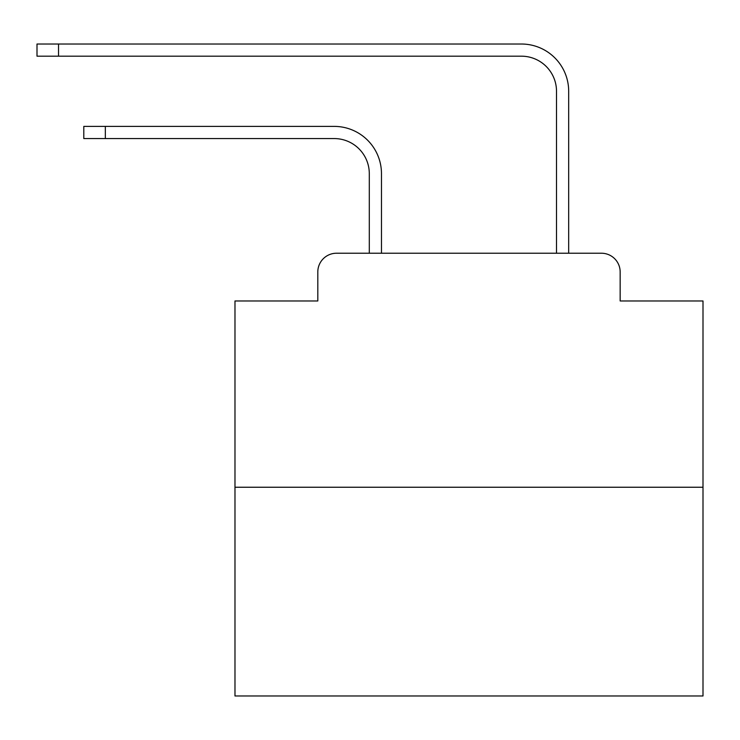<?xml version="1.0" encoding="UTF-8"?>
<svg xmlns="http://www.w3.org/2000/svg" width="740" height="740" viewBox="0 0 740 740"><rect width="100%" height="100%" fill="white"/><g stroke="black" fill="none" stroke-linecap="round" stroke-linejoin="round"><path stroke-width="1.11" d="M317.812 271.95L317.812 300.967L317.812 271.95A18.722 18.722 0 0 1 336.534 253.228L369.297 253.228L369.297 173.66A35.104 35.104 0 0 0 334.193 138.565A35.104 35.104 0 0 1 369.297 173.66A35.104 35.104 0 0 0 334.193 138.565A35.104 35.104 0 0 1 369.297 173.66A35.104 35.104 0 0 0 334.193 138.565A35.104 35.104 0 0 1 369.297 173.66A35.104 35.104 0 0 0 334.193 138.565A35.104 35.104 0 0 1 369.297 173.66A35.104 35.104 0 0 0 334.193 138.565A35.104 35.104 0 0 1 369.297 173.66A35.104 35.104 0 0 0 334.193 138.565A35.104 35.104 0 0 1 369.297 173.66A35.104 35.104 0 0 0 334.193 138.565A35.104 35.104 0 0 1 369.297 173.66A35.104 35.104 0 0 0 334.193 138.565A35.104 35.104 0 0 1 369.297 173.66A35.104 35.104 0 0 0 334.193 138.565A35.104 35.104 0 0 1 369.297 173.66A35.104 35.104 0 0 0 334.193 138.565A35.104 35.104 0 0 1 369.297 173.66A35.104 35.104 0 0 0 334.193 138.565A35.104 35.104 0 0 1 369.297 173.66A35.104 35.104 0 0 0 334.193 138.565A35.104 35.104 0 0 1 369.297 173.66A35.104 35.104 0 0 0 334.193 138.565A35.104 35.104 0 0 1 369.297 173.66A35.104 35.104 0 0 0 334.193 138.565A35.104 35.104 0 0 1 369.297 173.66A35.104 35.104 0 0 0 334.193 138.565A35.104 35.104 0 0 1 369.297 173.66A35.104 35.104 0 0 0 334.193 138.565A35.104 35.104 0 0 1 369.297 173.66A35.104 35.104 0 0 0 334.193 138.565A35.104 35.104 0 0 1 369.297 173.66M703 487.244L234.978 487.244L234.978 695.979L703 695.979L703 300.967L620.157 300.967L620.157 271.95A18.722 18.722 0 0 0 601.435 253.228L336.534 253.228M234.978 487.244L234.978 300.967L317.812 300.967M381.47 253.228L381.47 173.66L381.47 253.228L381.47 173.66L381.47 253.228L381.47 173.66L381.47 253.228L381.47 173.66L381.47 253.228L381.47 173.66L381.47 253.228L381.47 173.66L381.47 253.228L381.47 173.66L381.47 253.228L381.47 173.66L381.47 253.228L381.47 173.66L381.47 253.228L381.47 173.66L381.47 253.228L381.47 173.66L381.47 253.228L381.47 173.66L381.47 253.228L381.47 173.66L381.47 253.228L381.47 173.66L381.47 253.228L381.47 173.66L381.47 253.228L381.47 173.66L381.47 253.228L381.47 173.66L381.47 253.228L395.974 253.228M542.004 253.228L556.508 253.228L556.508 91.288A35.104 35.104 0 0 0 521.404 56.185A35.104 35.104 0 0 1 556.508 91.288A35.104 35.104 0 0 0 521.404 56.185A35.104 35.104 0 0 1 556.508 91.288A35.104 35.104 0 0 0 521.404 56.185A35.104 35.104 0 0 1 556.508 91.288A35.104 35.104 0 0 0 521.404 56.185A35.104 35.104 0 0 1 556.508 91.288A35.104 35.104 0 0 0 521.404 56.185A35.104 35.104 0 0 1 556.508 91.288A35.104 35.104 0 0 0 521.404 56.185A35.104 35.104 0 0 1 556.508 91.288A35.104 35.104 0 0 0 521.404 56.185A35.104 35.104 0 0 1 556.508 91.288A35.104 35.104 0 0 0 521.404 56.185A35.104 35.104 0 0 1 556.508 91.288A35.104 35.104 0 0 0 521.404 56.185A35.104 35.104 0 0 1 556.508 91.288A35.104 35.104 0 0 0 521.404 56.185A35.104 35.104 0 0 1 556.508 91.288A35.104 35.104 0 0 0 521.404 56.185A35.104 35.104 0 0 1 556.508 91.288A35.104 35.104 0 0 0 521.404 56.185A35.104 35.104 0 0 1 556.508 91.288A35.104 35.104 0 0 0 521.404 56.185A35.104 35.104 0 0 1 556.508 91.288A35.104 35.104 0 0 0 521.404 56.185A35.104 35.104 0 0 1 556.508 91.288A35.104 35.104 0 0 0 521.404 56.185A35.104 35.104 0 0 1 556.508 91.288A35.104 35.104 0 0 0 521.404 56.185A35.104 35.104 0 0 1 556.508 91.288A35.104 35.104 0 0 0 521.404 56.185A35.104 35.104 0 0 1 556.508 91.288M568.681 253.228L568.681 91.288L568.681 253.228L568.681 91.288L568.681 253.228L568.681 91.288L568.681 253.228L568.681 91.288L568.681 253.228L568.681 91.288L568.681 253.228L568.681 91.288L568.681 253.228L568.681 91.288L568.681 253.228L568.681 91.288L568.681 253.228L568.681 91.288L568.681 253.228L568.681 91.288L568.681 253.228L568.681 91.288L568.681 253.228L568.681 91.288L568.681 253.228L568.681 91.288L568.681 253.228L568.681 91.288L568.681 253.228L568.681 91.288L568.681 253.228L568.681 91.288L568.681 253.228L568.681 91.288L568.681 253.228L601.435 253.228M620.157 300.967L620.157 271.95M83.805 126.392L105.33 126.392L105.33 138.565L83.805 138.565L83.805 126.392M105.33 138.565L334.193 138.565M381.47 173.66A47.268 47.268 0 0 0 334.193 126.392L105.33 126.392M37 44.021L58.525 44.021L58.525 56.185L37 56.185L37 44.021M568.681 91.288A47.268 47.268 0 0 0 521.404 44.021L58.525 44.021M58.525 56.185L521.404 56.185"/></g></svg>
